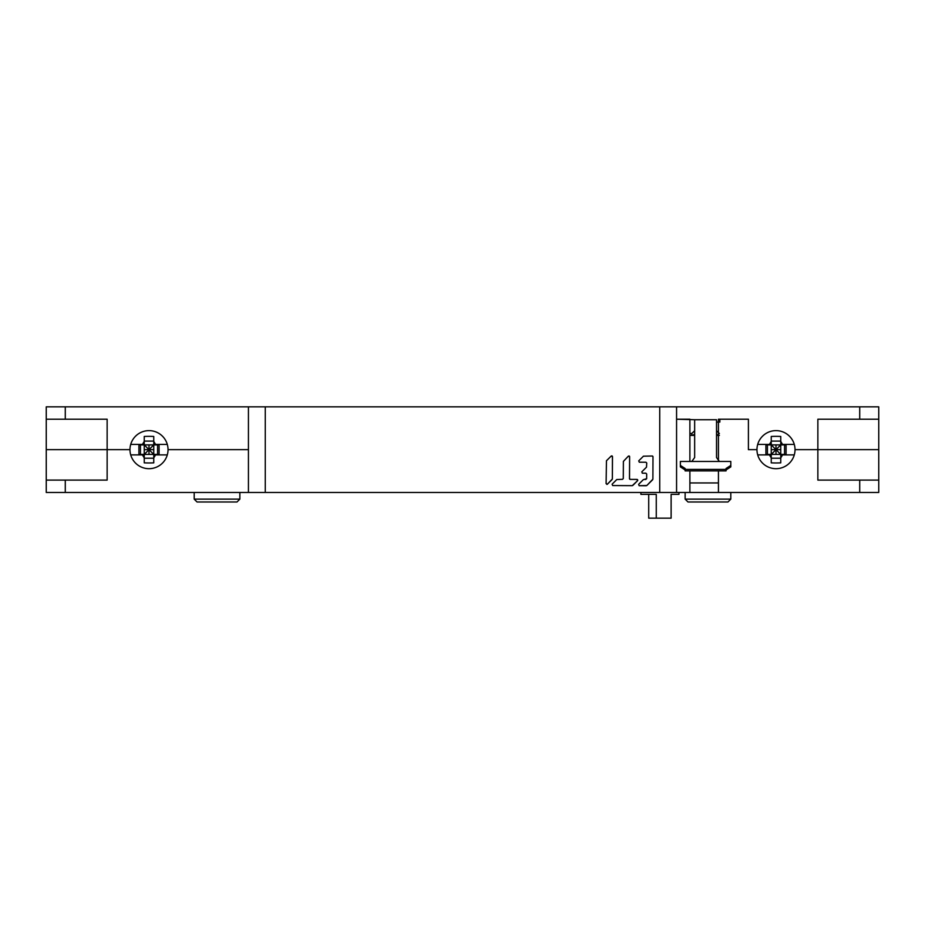 <?xml version="1.0" encoding="UTF-8"?>
<svg xmlns="http://www.w3.org/2000/svg" width="925" height="925" viewBox="0 0 925 925"><rect width="100%" height="100%" fill="white"/><g stroke="black" fill="none" stroke-linecap="round" stroke-linejoin="round"><path stroke-width="1.39" d="M878.75 480.098L878.75 492.47L859.718 492.47L859.718 480.098L878.75 480.098L878.75 449.654L795.026 449.654A19.032 19.032 0 0 0 775.994 430.622A19.032 19.032 0 0 0 756.962 449.654A19.032 19.032 0 0 0 775.994 468.686A19.032 19.032 0 0 0 795.026 449.654L878.75 449.654L878.75 406.838L46.25 406.838L46.25 419.21L107.138 419.21L107.138 449.654L129.974 449.654L107.138 449.654L107.138 480.098L46.25 480.098L46.25 419.21M248.432 406.838L248.432 492.47L676.568 492.47L676.568 406.838M689.888 461.459L689.888 419.21L676.568 419.21L695.126 419.742M716.528 422.066L719.858 422.066L719.858 419.21L748.406 419.21L718.436 419.21L718.436 461.228M859.718 480.098L817.862 480.098L817.862 419.21L878.75 419.21M748.406 449.654L748.406 419.21L748.406 449.654L756.962 449.654L748.406 449.654M46.25 449.654L107.138 449.654L46.25 449.654M248.432 449.654L168.038 449.654A19.032 19.032 0 0 0 149.006 430.622A19.032 19.032 0 0 0 129.974 449.654A19.032 19.032 0 0 0 149.006 468.686A19.032 19.032 0 0 0 168.038 449.654L248.432 449.654M606.453 460.766L606.095 483.613L607.424 484.18L612.362 478.953L612.489 456.649L611.159 456.094L606.453 460.766M611.714 455.863A0.786 0.775 -89.5 0 1 612.442 456.649L611.159 456.094M606.095 483.613L607.378 484.18A0.786 0.775 -89.5 0 1 606.869 484.399M628.884 455.967A0.786 0.775 -89.5 0 1 629.613 456.753L629.52 478.595L630.295 479.381A0.786 0.775 90.5 0 0 630.272 479.381L636.978 479.416A0.786 0.775 -89.5 0 1 637.51 480.757L636.978 479.416M632.827 485.428L637.522 480.757L632.272 485.66L612.651 485.544L632.272 485.66M630.26 479.381A0.786 0.775 90.5 0 1 629.486 478.595L629.613 456.753L628.318 456.187L623.381 461.413L623.277 478.56L622.502 479.335L616.813 479.532L612.107 484.203L612.651 485.544M629.636 456.753L628.318 456.187M645.939 462.246L639.279 462.199L645.974 462.246L646.748 463.032L646.494 467.171L641.8 471.842L642.355 473.184L645.893 473.195L646.679 473.993L646.656 478.688L643.314 479.682L638.608 484.353L639.152 485.694L646.853 485.509L652.888 479.185L652.992 456.8L652.241 456.013A0.786 0.775 -89.5 0 1 652.992 456.8L652.888 479.185M652.241 456.013L643.442 456.187L638.736 460.858L639.279 462.199M612.13 479.508L607.378 484.18M612.362 478.953L612.442 456.649M652.657 479.74L646.853 485.509M639.14 485.694L646.263 485.741M645.904 479.462A0.786 0.775 90.5 0 1 645.847 479.474L644.621 479.462M642.262 473.184L642.297 473.184A0.786 0.775 -89.5 0 1 642.251 473.184L644.158 473.195M859.718 492.47L676.568 492.47M248.432 492.47L46.25 492.47L46.25 480.098M685.136 492.47L685.136 499.13L730.808 499.13L730.808 492.47M730.808 499.13L727.952 501.986L687.992 501.986L685.136 499.13M718.436 482.954L689.888 482.954M689.888 470.871L689.888 492.47M718.436 470.871L718.436 492.47M194.192 492.47L194.192 499.13L239.864 499.13L239.864 492.47M239.864 499.13L237.008 501.986L197.048 501.986L194.192 499.13M640.898 492.47L640.898 494.378L656.264 494.378L656.264 518.162L648.714 518.162L648.714 494.378M656.264 518.162L671.122 518.162L671.122 494.378L678.95 494.378L678.95 492.47M689.888 435.351L691.796 435.351L691.796 433.478L689.888 433.478M694.652 433.328L694.374 434.53L691.796 435.351M718.436 435.386L716.528 435.386M694.652 435.386L689.888 435.386M716.528 434.53L719.384 435.351M716.806 434.53L716.528 433.328M691.796 433.478L694.652 430.761M691.796 461.459L694.652 457.54L694.652 419.742L716.528 419.742L716.528 457.54L719.384 461.459L680.372 461.459L680.372 466.894L685.136 469.946M719.384 433.478L716.528 430.761M726.044 469.946L730.808 466.894L730.808 465.437L726.044 468.489L726.044 469.414L685.136 469.414L685.136 468.489L680.372 465.437M726.044 469.414L726.044 470.871L685.136 470.871L685.136 469.414M730.808 465.437L730.808 461.459L719.384 461.459M153.758 462.858L153.758 458.222L144.242 458.222L144.242 462.858A38.052 14.129 0 0 0 153.758 462.858L153.758 457.91L155.55 454.892L167.298 454.892M144.242 462.858L144.242 454.418L142.45 454.892L144.242 457.91M130.714 454.892L142.462 454.892M138.923 454.418L140.438 454.418L140.438 444.902L138.923 444.902L138.923 454.418L143.074 454.418M149.006 454.418L149.006 449.654L144.242 444.902L144.242 441.398L142.45 444.416L144.242 444.902L140.438 444.902M138.923 444.902L144.242 444.902L144.242 458.222M140.438 454.418L159.088 454.418L153.758 454.418L153.758 457.91M142.45 444.428L130.714 444.428M144.242 441.398L144.242 436.461L144.242 444.902L153.758 444.902L153.758 441.098L144.242 441.098M167.298 444.428L155.55 444.428L153.758 441.398L153.758 436.461A38.052 14.129 180 0 0 144.242 436.461M153.758 441.398L153.758 444.902L155.55 444.416M154.938 444.902L159.088 444.902L159.088 454.418M159.088 444.902L153.758 444.902L153.758 454.418L154.938 454.418L153.758 454.418L153.758 458.222M153.989 454.892L155.55 454.892M153.758 449.654L149.006 449.654L144.242 454.418M149.006 444.902L149.006 449.654L144.242 449.654M153.758 441.098L153.758 436.461M157.562 454.418L157.562 444.902M153.758 444.902L149.006 449.654L153.758 454.418M780.758 462.858L780.758 458.222L771.242 458.222L771.242 462.858A38.052 14.129 0 0 0 780.758 462.858L780.758 457.91L782.55 454.892L794.286 454.892M771.242 462.858L771.242 454.418L769.45 454.892L771.242 457.91M757.702 454.892L769.45 454.892M765.912 454.418L767.438 454.418L767.438 444.902L765.912 444.902L765.912 454.418L770.062 454.418M775.994 454.418L775.994 449.654L771.242 444.902L771.242 441.398L769.45 444.416L771.242 444.902L767.438 444.902M765.912 444.902L771.242 444.902L771.242 458.222M767.438 454.418L786.077 454.418L780.758 454.418L780.758 457.91M769.45 444.428L757.702 444.428M771.242 441.398L771.242 436.461L771.242 444.902L780.758 444.902L780.758 441.098L771.242 441.098M794.286 444.428L782.538 444.428L780.758 441.398L780.758 436.461A38.052 14.129 180 0 0 771.242 436.461M780.758 441.398L780.758 444.902L782.55 444.416M781.926 444.902L786.077 444.902L786.077 454.418M786.077 444.902L780.758 444.902L780.758 454.418L781.926 454.418L780.758 454.418L780.758 458.222M780.978 454.892L782.55 454.892M780.758 449.654L775.994 449.654L771.242 454.418M775.994 444.902L775.994 449.654L771.242 449.654M780.758 441.098L780.758 436.461M784.562 454.418L784.562 444.902M780.758 444.902L775.994 449.654L780.758 454.418M659.733 406.838L659.733 492.47M859.718 419.21L859.718 406.838M65.282 406.838L65.282 419.21M265.267 406.838L265.267 492.47M65.282 480.098L65.282 492.47M143.086 444.902L144.242 444.902M770.074 444.902L771.242 444.902"/></g></svg>
